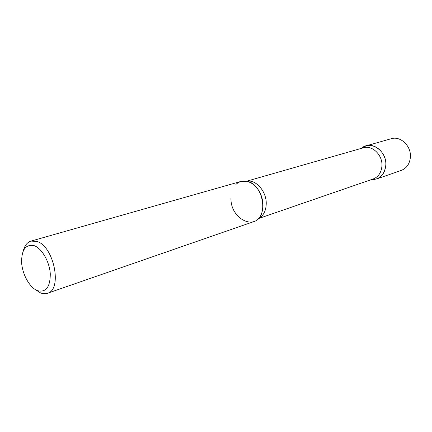 <?xml version="1.0" encoding="UTF-8"?>
<svg xmlns="http://www.w3.org/2000/svg" width="432" height="432" viewBox="0 0 432 432"><rect width="100%" height="100%" fill="white"/><g stroke="black" fill="none" stroke-linecap="round" stroke-linejoin="round"><path stroke-width="0.65" d="M376.515 179.01C382.077 176.78 385.171 172.184 385.803 165.224C384.529 174.793 379.69 179.599 371.277 179.642L376.515 179.01L401.215 170.435C406.674 168.248 409.736 163.82 410.4 157.145C411.399 146.011 400.432 135.648 391.208 138.721L366.061 145.87L361.406 148.36C370.451 139.763 387.067 150.941 385.803 165.224C386.737 153.614 375.451 142.722 366.061 145.87M35.591 289.759L40.468 292.858C42.952 293.868 45.274 294.008 47.444 293.279L253.665 221.67C269.136 217.593 263.509 183.757 246.802 181.273L240.97 181.418L30.985 241.099C27.248 242.282 24.689 245.511 23.296 250.781M47.444 293.279C62.699 289.732 53.897 245.959 36.817 241.402L30.985 241.099M37.309 290.617C45.878 292.815 50.204 287.237 50.29 273.883C49.534 261.63 41.774 248.222 34.063 245.614C25.574 244.069 21.427 249.836 21.632 262.91C22.496 274.698 29.7 287.539 37.309 290.617M235.937 184.383C240.829 180.031 246.424 179.89 252.72 183.967C259.297 189.157 262.742 196.355 263.05 205.551L261.83 212.836C255.803 231.881 230.116 218.808 230.969 198.018M246.688 181.246C255.852 179.15 266.674 191.516 266.236 203.909C265.945 211.102 263.353 215.973 258.449 218.527M246.569 181.224L363.371 147.798C372.184 144.828 382.795 155.083 381.931 166.007C381.343 172.562 378.437 176.882 373.205 178.972L258.363 218.619M252.72 183.967C250.538 182.266 248.67 181.391 247.115 181.343M261.83 212.836C261.014 215.482 259.988 217.274 258.741 218.203"/></g></svg>
